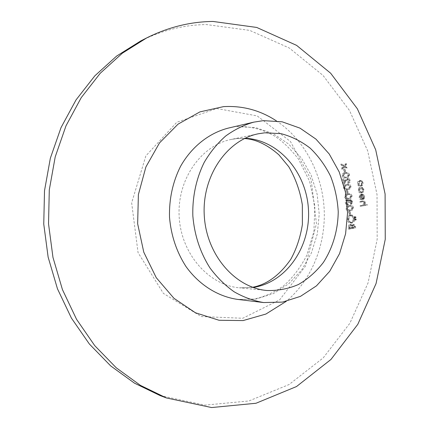 <?xml version="1.0" encoding="UTF-8"?>
<svg xmlns="http://www.w3.org/2000/svg" width="429" height="429" viewBox="0 0 429 429"><rect width="100%" height="100%" fill="white"/><g stroke="black" fill="none" stroke-linecap="round" stroke-linejoin="round"><path stroke-width="0.32" stroke-dasharray="2.15 1.61" d="M343.876 172.168L344.503 172.088L344.16 169.155L343.532 169.235L343.876 172.168L345.618 171.965L344.503 172.088M348.53 180.679L347.334 182.631L347.42 183.317C348.632 183.022 349.211 182.1 349.152 180.561L348.45 179L347.072 178.502L345.066 180.336L343.661 182.464L343.243 178.909L342.61 178.99L343.227 184.18L345.404 180.882L347.104 179.193L348.53 180.679L349.651 180.571L348.455 182.523L347.334 182.631M346.375 193.286L346.997 193.195L346.653 190.267L346.026 190.353L346.375 193.286L348.117 193.109L346.997 193.195M351.035 201.893L350.37 204.301L351.657 201.807L349.919 199.817L348.675 200.901L348.058 200.15L346.922 199.855C345.71 200.23 345.157 201.206 345.265 202.783L345.962 204.429L347.367 205.057L347.286 204.37L346.369 203.904L345.892 202.681L346.954 200.547L348.514 202.697L349.142 202.601L349.973 200.499L351.035 201.893L352.155 201.818L351.41 203.55L350.289 203.619M348.863 214.355L349.485 214.253L349.142 211.331L348.514 211.433L348.863 214.355L350.606 214.205L349.485 214.253M354.804 220.131L355.228 219.423L354.719 218.865L354.225 219.584L354.74 220.136L355.931 220.098L356.36 219.38L355.228 219.423M348.552 229.209L354.606 228.18L354.268 225.799L353.732 224.871L352.654 224.549L351.469 225.638L349.748 224.437L348.815 224.984L348.375 225.858L348.552 229.209L354.606 228.18M362.741 189.629L361.427 187.258L361.218 187.859L362.215 189.757L362.124 191.012L361.175 192.24L359.915 192.197L358.81 190.487L359.304 188.127L358.939 187.602L358.236 190.326C358.499 192.036 359.309 192.943 360.666 193.055L360.816 193.039C362.232 192.621 362.87 191.484 362.741 189.629L363.878 189.538L362.559 187.157L361.427 187.258M360.188 206.306L366.291 205.362L366.21 204.692L363.642 205.083L364.296 202.858L363.433 201.298L359.62 201.474L359.7 202.15L362.752 201.769L363.776 203.056L362.843 205.105L360.113 205.63L360.188 206.306L366.291 205.362M140.798 40.911C162.124 30.293 183.998 24.844 206.419 24.56L249.694 30.384L289.248 47.994L323.016 75.413L349.496 110.473L367.712 150.949L377.037 194.637L377.166 239.371L368.044 282.979L349.882 323.246L323.225 357.883L289.049 384.55L248.884 400.976L204.939 405.132L160.114 395.581M359.609 197.361L360.29 195.2L359.969 194.637L359.062 197.356C359.341 198.954 360.135 199.775 361.443 199.812L363.009 198.943L363.567 196.675L362.451 194.589L360.875 194.208L361.347 199.142L359.609 197.361L360.741 197.281L361.422 195.115L360.29 195.2M361.502 185.301L361.974 183.108L361.014 181.113L359.373 180.566C358.011 180.915 357.373 181.971 357.459 183.725C357.759 185.387 358.58 186.24 359.926 186.283L361.502 185.301L362.634 185.199L363.111 183.001L361.974 183.108M350.895 223.059C352.81 222.522 353.721 221.037 353.635 218.592C353.255 216.361 352.155 215.17 350.337 215.036L349.978 215.068C348.058 215.605 347.147 217.101 347.249 219.568C347.635 221.766 348.723 222.941 350.509 223.096L352.016 223.026C353.936 222.49 354.847 220.999 354.762 218.554L353.635 218.592M354.552 217.996L354.981 217.288L354.461 216.731L353.973 217.449L354.488 218.002L355.679 217.959L356.108 217.246L354.981 217.288M345.956 208.639C346.396 210.231 347.318 210.945 348.723 210.768L349.458 210.687C351.201 210.639 352.166 209.625 352.348 207.657C351.882 206.006 350.917 205.271 349.453 205.459L348.847 205.523C347.093 205.604 346.133 206.639 345.956 208.639L347.077 208.58C347.511 210.178 348.434 210.886 349.844 210.714L349.458 210.687M344.573 196.916C345.05 198.573 346.031 199.287 347.506 199.056L348.075 198.992C349.823 198.959 350.788 197.957 350.97 195.983C350.472 194.273 349.458 193.538 347.93 193.769L347.463 193.822C345.71 193.887 344.744 194.916 344.573 196.916L345.688 196.831C346.171 198.498 347.147 199.212 348.627 198.981L348.075 198.992M343.463 187.521C343.983 189.237 345.007 189.956 346.546 189.677L346.97 189.623C348.723 189.602 349.689 188.61 349.866 186.636C349.329 184.878 348.273 184.132 346.691 184.416L346.359 184.449C344.6 184.502 343.634 185.526 343.463 187.521L344.578 187.425C345.098 189.146 346.123 189.865 347.662 189.58L346.97 189.623M342.074 175.772C342.637 177.552 343.726 178.276 345.334 177.933L345.586 177.906C347.34 177.901 348.305 176.914 348.487 174.946C347.86 173.059 346.691 172.319 344.975 172.726C343.216 172.758 342.245 173.777 342.074 175.772L343.184 175.654C343.752 177.434 344.841 178.158 346.45 177.821L345.586 177.906M343.608 166.758L345.887 168.345L345.795 167.53L344.015 166.296L345.452 164.666L345.356 163.851L343.511 165.943L340.851 164.098L340.948 164.913L343.098 166.409L341.355 168.377L341.452 169.192L343.608 166.758L344.718 166.618L347.007 168.211L345.887 168.345M367.428 205.298L367.347 204.628L366.21 204.692M367.347 204.628L363.642 205.083M364.779 205.019L365.433 202.788L364.296 202.858M365.433 202.788L365.031 201.684L364.2 201.062L359.62 201.474M360.757 201.399L360.832 202.08L359.7 202.15M360.832 202.08L362.752 201.769M363.889 201.694L364.913 202.992L363.776 203.056M364.913 202.992L363.98 205.035L362.843 205.105M363.98 205.035L360.113 205.63M361.245 205.566L361.325 206.242M361.422 195.115L361.1 194.552L359.969 194.637M361.1 194.552L360.194 197.276L359.062 197.356M360.194 197.276C360.473 198.879 361.266 199.7 362.58 199.737L361.631 199.796M362.768 199.721L364.146 198.868L363.009 198.943M364.146 198.868L364.704 196.595L363.567 196.675M364.704 196.595L363.588 194.503L362.451 194.589M363.588 194.503L360.875 194.208M362.006 194.123L362.585 199.056L361.449 199.131M362.585 199.056L360.741 197.281M363.111 198.906L362.618 194.723L364.167 196.638L363.926 198.118L363.111 198.906L361.979 198.981L361.486 194.809L363.031 196.718L362.789 198.198L361.979 198.981M362.618 194.723L361.486 194.809M363.926 198.118L362.789 198.198M364.167 196.638L363.031 196.718M362.559 187.157L362.349 187.763L361.218 187.859M362.349 187.763L363.347 189.661L362.215 189.757M363.347 189.661L363.261 190.921L362.666 191.913L360.784 192.353M361.915 192.267L360.537 191.699L359.899 190.149L358.773 190.24M359.899 190.149L360.435 188.036L359.304 188.127M360.435 188.036L360.07 187.505L358.939 187.602M360.07 187.505L359.363 190.235L358.236 190.326M359.363 190.235C359.631 191.945 360.44 192.857 361.797 192.964L360.816 193.039M361.947 192.953C363.363 192.535 364.006 191.398 363.878 189.538M363.111 183.001L362.146 181.006L361.014 181.113M362.146 181.006L360.558 180.453L359.373 180.566M360.505 180.459C359.143 180.807 358.505 181.858 358.585 183.617L357.459 183.725M358.585 183.617C358.885 185.285 359.711 186.138 361.057 186.186L360.044 186.272M361.175 186.17L362.634 185.199M359.127 183.548L359.432 181.934L360.617 181.129L361.738 181.478L362.478 182.604L362.516 184.052L361.979 185.038L360.478 185.446L359.502 184.663L359.127 183.548L357.995 183.655L358.43 181.858L359.073 181.349L360.065 181.29L360.912 181.891L361.406 182.942L361.384 184.154L360.843 185.14L359.963 185.596L359.159 185.473L358.376 184.765L357.995 183.655M360.58 181.135L359.448 181.242M362.575 183.076L361.443 183.183M361.095 185.494L359.963 185.596M355.738 228.158L355.003 224.989L354.166 224.512L352.654 224.549M353.78 224.517L352.595 225.611L351.469 225.638M352.595 225.611L351.083 224.388L349.748 224.437M350.868 224.41L349.673 225.359L349.426 227.129L348.305 227.156M349.426 227.129L349.673 229.188M352.182 226.153L352.477 228.019L350.214 228.4L350.102 227.429L350.949 225.091L352.182 226.153L351.056 226.18L351.351 228.04L349.093 228.421L348.975 227.45L349.828 225.118L351.056 226.18M353.85 225.204L354.928 226.657L355.035 227.584L353.099 227.912L353.85 225.204L352.724 225.23L353.802 226.684L353.909 227.606L351.973 227.933L352.724 225.23M354.928 226.657L353.802 226.684M355.035 227.584L353.909 227.606M353.046 227.456L351.919 227.477M353.099 227.912L351.973 227.933M352.477 228.019L351.351 228.04M350.949 225.091L349.828 225.118M350.102 227.429L348.975 227.45M350.214 228.4L349.093 228.421M354.762 218.554C354.381 216.313 353.281 215.127 351.464 214.988L349.978 215.068M351.104 215.026C349.179 215.556 348.268 217.058 348.369 219.53L347.249 219.568M348.369 219.53C348.756 221.729 349.844 222.908 351.63 223.064L352.016 223.026M348.997 219.455C348.884 217.412 349.614 216.162 351.185 215.707L351.437 215.68C352.917 215.803 353.818 216.784 354.139 218.618C354.231 220.64 353.496 221.879 351.941 222.34L351.635 222.372C350.182 222.227 349.303 221.251 348.997 219.455L347.876 219.498C347.763 217.455 348.487 216.211 350.064 215.749L350.311 215.723C351.796 215.846 352.692 216.827 353.013 218.661C353.105 220.678 352.37 221.916 350.815 222.378L350.509 222.404C349.061 222.26 348.182 221.289 347.876 219.498M351.185 215.707L350.064 215.749M354.139 218.618L353.013 218.661M351.941 222.34L350.815 222.378M356.36 219.38L355.845 218.828L354.654 218.87M355.78 218.833L355.351 219.546L354.225 219.584M355.351 219.546L355.931 220.098M356.108 217.246L355.587 216.688L354.402 216.736M355.528 216.693L355.099 217.406L353.973 217.449M355.099 217.406L355.679 217.959M350.606 214.205L350.262 211.277L349.142 211.331M350.262 211.277L348.514 211.433M349.635 211.379L349.984 214.307M350.579 210.634C352.327 210.585 353.292 209.572 353.469 207.593L352.348 207.657M353.469 207.593C353.008 205.941 352.043 205.207 350.573 205.394L348.847 205.523M349.967 205.459C348.214 205.539 347.249 206.58 347.077 208.58M350.053 206.14L351.957 206.328L352.847 207.668C352.654 209.186 351.871 209.947 350.504 209.947L348.841 209.92L347.908 209.127L347.699 208.462L348.557 206.665L350.053 206.14L348.933 206.204L350.434 206.236L351.351 206.821L351.721 207.727C351.528 209.245 350.745 210.001 349.378 210.006L347.538 209.904L346.584 208.521L347.436 206.73L348.933 206.204M352.847 207.668L351.721 207.727M348.557 206.665L347.436 206.73M347.699 208.462L346.584 208.521M351.41 203.55L351.49 204.236L350.37 204.301M351.49 204.236L352.783 201.737L351.657 201.807M352.783 201.737L351.04 199.742L349.823 199.823M350.943 199.748L349.796 200.826L348.675 200.901M349.796 200.826L349.179 200.075L348.058 200.15M349.179 200.075L346.922 199.855M348.042 199.78C346.825 200.155 346.273 201.131 346.385 202.713L345.265 202.783M346.385 202.713L347.077 204.36L348.482 204.987L347.367 205.057M348.482 204.987L348.402 204.306L347.286 204.37M348.402 204.306L347.49 203.834L346.369 203.904M347.49 203.834L347.007 202.611L345.892 202.681M347.007 202.611L348.069 200.472L346.954 200.547M348.069 200.472L349.635 202.627L348.514 202.697M349.635 202.627L349.142 202.601M350.262 202.531L351.024 200.434L349.903 200.504M351.024 200.434L352.155 201.818M349.195 198.917C350.949 198.879 351.914 197.876 352.091 195.903L350.97 195.983M352.091 195.903C351.592 194.187 350.579 193.452 349.05 193.683L347.463 193.822M348.584 193.736C346.825 193.795 345.86 194.83 345.688 196.831M348.67 194.417L349.061 194.375C350.23 194.165 351.035 194.696 351.469 195.967C351.271 197.485 350.488 198.241 349.12 198.23L347.581 198.225L346.546 197.426L346.31 196.718L347.168 194.927L348.67 194.417L347.549 194.503L349.211 194.6L350.343 196.053C350.15 197.565 349.367 198.316 347.999 198.311L346.069 198.144L345.195 196.798L346.053 195.013L347.549 194.503M351.469 195.967L350.343 196.053M347.168 194.927L346.053 195.013M346.31 196.718L345.195 196.798M348.117 193.109L347.769 190.17L346.653 190.267M347.769 190.17L346.026 190.353M347.141 190.262L347.49 193.195M348.091 189.532C349.839 189.511 350.809 188.513 350.986 186.54L349.866 186.636M350.986 186.54C350.45 184.77 349.394 184.03 347.806 184.309L346.359 184.449M347.479 184.347C345.715 184.395 344.75 185.425 344.578 187.425M347.56 185.033L347.865 184.996C349.072 184.76 349.903 185.296 350.364 186.599C350.166 188.117 349.383 188.867 348.01 188.846L347.656 188.889C346.466 189.151 345.645 188.626 345.2 187.312L346.058 185.532L347.56 185.033L346.75 185.103C347.951 184.867 348.782 185.398 349.244 186.701C349.045 188.213 348.262 188.964 346.889 188.942L346.535 188.985C345.345 189.243 344.53 188.722 344.085 187.414L344.943 185.634L346.444 185.135M350.364 186.599L349.244 186.701M346.058 185.532L344.943 185.634M345.2 187.312L344.085 187.414M348.455 182.523L348.536 183.21L347.42 183.317M348.536 183.21C349.753 182.915 350.332 181.993 350.273 180.453L349.152 180.561M350.273 180.453L349.206 178.609L347.072 178.502M348.192 178.389L346.182 180.223L344.777 182.352L343.661 182.464M344.777 182.352L344.353 178.796L343.243 178.909M344.353 178.796L342.61 178.99M343.726 178.877L344.342 184.079L343.227 184.18M344.342 184.079L346.525 180.77L345.404 180.882M346.525 180.77L348.225 179.081L347.104 179.193M348.225 179.081L349.651 180.571M346.702 177.788C348.461 177.783 349.426 176.796 349.608 174.823L348.487 174.946M349.608 174.823C348.981 172.935 347.806 172.195 346.09 172.597L344.975 172.726M346.09 172.597C344.326 172.635 343.361 173.654 343.184 175.654M346.176 173.284C347.501 172.941 348.434 173.472 348.981 174.882C348.788 176.394 347.999 177.134 346.627 177.102L346.407 177.129C345.163 177.434 344.294 176.909 343.811 175.547L344.669 173.772L346.176 173.284L345.055 173.407C346.38 173.069 347.318 173.6 347.86 175C347.667 176.512 346.884 177.252 345.506 177.22L345.291 177.247C344.047 177.552 343.184 177.027 342.696 175.67L343.554 173.895L345.055 173.407M348.981 174.882L347.86 175M344.669 173.772L343.554 173.895M343.811 175.547L342.696 175.67M345.618 171.965L345.275 169.021L344.16 169.155M345.275 169.021L343.532 169.235M344.643 169.101L344.991 172.045M347.007 168.211L346.911 167.396L345.795 167.53M346.911 167.396L345.131 166.157L344.015 166.296M345.131 166.157L346.568 164.522L345.452 164.666M346.568 164.522L346.476 163.706L345.356 163.851M346.476 163.706L344.621 165.803L343.511 165.943M344.621 165.803L341.961 163.953L340.851 164.098M341.961 163.953L342.058 164.774L340.948 164.913M342.058 164.774L344.214 166.27L343.098 166.409M344.214 166.27L342.471 168.243L341.355 168.377M342.471 168.243L342.567 169.064L341.452 169.192M342.567 169.064L344.718 166.618M216.811 108.521L257.207 115.916L290.438 141.49L311.175 179.687L316.441 223.665L305.459 266.146L279.638 299.876L242.782 318.27L201.233 316.543L163.39 293.404L138.041 252.579L131.66 202.863L145.86 155.883L176.796 122.276L216.811 108.521M253.185 287.473L239.42 287.832C208.692 285.21 181.059 253.877 179.172 216.683C177.005 179.499 201.078 145.351 231.338 139.404L237.559 138.465L245.061 138.267M237.575 126.619L255.775 127.633L273.091 133.596L288.583 143.999L301.464 158.135L311.127 175.177L317.138 194.181L319.219 214.168L317.278 234.105L311.384 252.987L301.796 269.809L288.926 283.633L273.396 293.602L255.99 299.024L237.671 299.41L253.598 299.179C263.974 297.007 273.927 292.599 283.446 285.955C292.251 278.367 300.021 268.184 306.756 255.405L313.905 231.494L314.875 206.022L309.572 181.167L298.455 159.068C290.331 148.702 282.266 140.959 274.254 135.848C261.604 128.941 249.083 125.912 236.69 126.759L237.575 126.619M276.373 120.871C304.215 139.398 322.136 173.337 324.152 208.784C325.997 244.24 311.872 279.923 286.202 301.367M362.982 201.067L361.851 201.137M362.886 201.769L361.754 201.839M362.821 205.319L361.69 205.384M355.561 226.678L354.434 226.705M352.424 227.563L351.297 227.59M350.504 209.947L349.378 210.006M349.12 198.23L347.999 198.311M348.01 188.846L346.889 188.942M346.182 180.223L345.066 180.336M346.627 177.102L345.506 177.22M266.876 290.503L239.42 287.832L252.611 287.269M244.514 138.535L236.529 138.621L231.338 139.404L258.338 133.773M362.291 201.088L363.422 201.013M362.43 201.759L363.561 201.689M361.443 199.812L362.58 199.737M361.052 194.192L362.183 194.106M361.347 199.142L362.478 199.067M360.698 192.364L361.829 192.272M360.666 193.055L361.797 192.964M359.427 180.561L360.558 180.453M359.926 186.283L361.057 186.186M359.486 181.242L360.617 181.129M359.92 185.596L361.052 185.5M352.858 224.528L353.984 224.501M349.962 224.421L351.083 224.388M352.842 225.22L353.968 225.193M349.946 225.107L351.067 225.08M350.337 215.036L351.464 214.988M350.509 223.096L351.63 223.064M350.311 215.723L351.437 215.68M350.509 222.404L351.635 222.372M354.719 218.865L355.845 218.828M354.74 220.136L355.866 220.098M354.461 216.731L355.587 216.688M354.488 218.002L355.62 217.964M348.723 210.768L349.844 210.714M349.453 205.459L350.573 205.394M349.41 206.151L350.531 206.092M348.664 210.081L349.785 210.022M349.919 199.817L351.04 199.742M347.056 199.844L348.176 199.769M347.029 200.541L348.144 200.466M349.973 200.499L351.094 200.423M347.506 199.056L348.627 198.981M347.93 193.769L349.05 193.683M347.94 194.46L349.061 194.375M347.479 198.364L348.6 198.289M346.546 189.677L347.662 189.58M346.691 184.416L347.806 184.309M346.75 185.103L347.865 184.996M346.535 188.985L347.656 188.889M345.334 177.933L346.45 177.821M345.291 177.247L346.407 177.129"/><path stroke-width="0.64" d="M166.329 397.924L160.114 395.581L134.518 383.183L110.661 365.883L89.366 344.01L71.407 318.082L57.475 288.824L48.134 257.137L43.753 224.056L44.514 190.696L50.359 158.183L61.031 127.585L76.067 99.86L94.863 75.804L116.699 56.017L140.798 40.911L146.718 37.902C168.286 27.166 190.39 21.686 213.031 21.45L256.714 27.445L296.616 45.372L330.657 73.225L357.346 108.778L375.697 149.796L385.103 194.053L385.247 239.361L376.072 283.537L357.797 324.34L330.952 359.464L296.514 386.545L256 403.26L211.626 407.55L166.329 397.924L140.444 385.376L116.302 367.846L94.745 345.651L76.555 319.326L62.441 289.607L52.971 257.411L48.531 223.799L49.292 189.902L55.212 156.869L66.012 125.794L81.237 97.646L100.257 73.241L122.351 53.191L146.718 37.902M264.784 132.808L280.957 133.639C291.543 136.411 301.308 141.275 310.258 148.23C318.516 156.21 325.305 165.578 330.625 176.33C334.974 187.623 337.51 199.405 338.234 211.669C338.004 230.062 332.861 247.774 323.369 262.457C316.312 271.589 308.006 278.936 298.455 284.502C288.385 288.84 277.858 290.841 266.876 290.503C235.044 287.805 206.252 254.692 204.252 215.315C201.962 175.954 226.989 139.908 258.338 133.773L264.784 132.808M263.309 120.646L282.11 121.793L299.984 128.132L315.959 139.125L329.241 154.016L339.2 171.932L345.399 191.897L347.565 212.875L345.592 233.805L339.559 253.63L329.708 271.31L316.473 285.848L300.472 296.359L282.513 302.102L263.583 302.552C253.4 300.793 243.586 297.206 234.137 291.795C225.086 285.387 217.036 277.44 209.985 267.959C200.182 252.504 194.471 235.162 192.841 215.937C192.283 196.991 196.257 178.448 204.231 162.36C210.21 152.172 217.353 143.393 225.654 136.041C234.459 129.638 243.828 125.005 253.759 122.152L263.309 120.646M245.061 138.267C278.732 139.672 306.628 172.587 308.456 209.636C310.666 246.67 286.508 282.421 253.185 287.473M263.583 302.552L237.671 299.41C217.975 296.6 199.158 284.904 185.972 266.511C176.544 251.855 171.058 235.419 169.509 217.208C169.069 198.933 172.737 182.003 180.518 166.409C191.629 146.691 209.062 133.022 228.341 128.089L253.759 122.152M286.202 301.367L265.905 314.044L243.071 320.581L219.063 320.27L195.458 312.784L173.959 298.321L156.242 277.665L143.779 252.188L137.65 223.766L138.385 194.594L145.903 166.94L159.513 142.9L178.019 124.169L199.919 111.889L223.547 106.628C242.616 105.55 260.221 110.296 276.373 120.871M252.611 287.269C266.908 284.577 279.628 275.262 290.771 259.314C296.45 249.024 300.321 237.409 302.391 224.474L302.332 204.799C300.048 190.943 295.527 178.26 288.771 166.752L278.839 154.778C267.246 144.653 255.802 139.243 244.514 138.535"/></g></svg>
